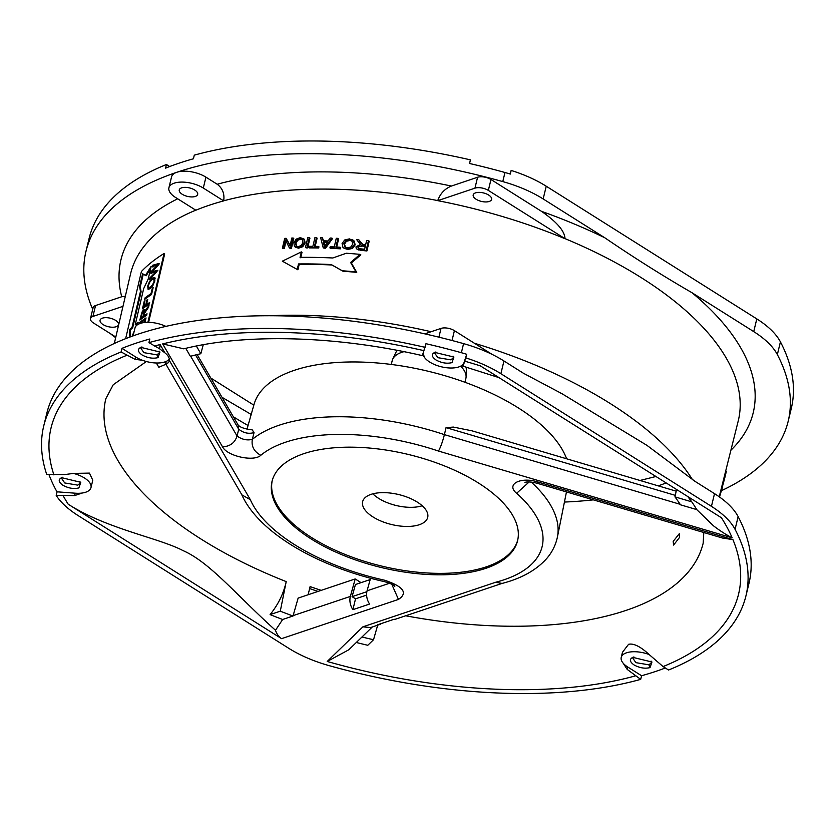 <?xml version="1.0" encoding="UTF-8"?>
<svg xmlns="http://www.w3.org/2000/svg" width="834" height="834" viewBox="0 0 834 834"><rect width="100%" height="100%" fill="white"/><g stroke="black" fill="none" stroke-linecap="round" stroke-linejoin="round"><path stroke-width="1.25" d="M223.679 200.89L203.298 188.046A21.048 9.685 -166.4 0 0 174.212 183.167A21.048 9.685 -166.4 0 0 168.916 187.775A21.048 9.685 -166.4 0 0 175.453 197.397L195.844 210.22A312.614 143.865 13.6 0 1 209.251 205.237A312.614 143.865 13.6 0 1 223.679 200.89C224.721 193.853 222.563 188.307 217.194 184.241L205.935 177.152A21.048 9.685 -166.4 0 0 176.85 172.263A361.237 166.237 -166.4 0 0 85.985 251.295A361.237 166.237 -166.4 0 0 92.72 309.299M133.086 335.883L134.993 328.012A21.048 9.685 13.6 0 1 140.289 323.404A21.048 9.685 13.6 0 1 165.893 326.386M435.296 352.125C431.147 354.002 431.366 356.608 435.984 359.954C441.499 362.988 446.836 363.885 451.986 362.634L453.915 357.025L434.67 352.365M435.869 351.958L434.868 353.335L437.819 357.671L450.902 359.861L453.289 357.796L453.029 356.108M633.35 657.098C629.19 658.975 629.42 661.581 634.028 664.927C639.553 667.961 644.88 668.858 650.03 667.607L651.959 661.998L632.714 657.338M633.913 656.931L632.923 658.307L635.862 662.644L648.946 664.844L651.333 662.769L651.083 661.081M141.363 347.111C137.214 348.987 137.443 351.594 142.051 354.94C147.576 357.984 152.903 358.87 158.053 357.619L159.982 352.011L140.738 347.351M141.936 346.944L140.946 348.32L143.886 352.657L156.969 354.857L159.357 352.782L159.106 351.093M680.158 504.309L444.397 434.639C442.666 441.54 440.696 447.024 438.507 451.069A151.559 69.754 -166.4 0 0 287.501 441.593A151.559 69.754 -166.4 0 0 260.781 455.301C254.005 451.601 251.201 446.294 252.348 439.382L254.036 432.596L252.222 429.864C244.664 428.957 239.942 427.31 238.076 424.923L238.722 429.229C243.507 433.023 248.615 434.139 254.036 432.596M247 429.208L254.036 404.407A161.921 74.518 13.6 0 1 294.423 370.286A161.921 74.518 13.6 0 1 454.394 378.646A161.921 74.518 13.6 0 1 566.63 458.794M260.781 455.301C253.88 462.067 227.098 456.146 222.542 446.847C230.059 446.419 234.896 442.802 237.054 436.005C241.881 439.518 246.979 440.644 252.348 439.382A164.183 75.56 -166.4 0 1 279.265 425.184A164.183 75.56 -166.4 0 1 281.287 424.527A164.183 75.56 -166.4 0 1 444.397 434.639L446.044 427.623L453.362 427.081L471.94 430.813L676.197 491.174M745.93 595.935A361.237 166.237 -166.4 0 0 735.067 529.34L738.142 516.632A361.237 166.237 -166.4 0 1 749.005 583.227L745.93 595.935A361.237 166.237 -166.4 0 1 668.545 670.015L663.072 666.574L649.123 654.523C640.491 646.538 633.642 643.129 628.575 644.307L622.466 652.282L621.226 657.4A21.048 9.685 -166.4 0 0 623.196 663.228A21.048 9.685 -166.4 0 0 627.762 667.033L641.575 675.738A361.237 166.237 -166.4 0 0 665.324 667.982M732.93 539.629L722.536 538.045L537.075 483.24L538.013 482.031L732.93 539.629A353.658 162.755 13.6 0 1 663.072 666.574M649.123 654.523A21.048 9.685 -166.4 0 0 626.522 652.803A21.048 9.685 -166.4 0 0 621.226 657.4M62.185 477.413C58.026 479.279 58.255 481.896 62.863 485.232C68.388 488.276 73.726 489.172 78.865 487.921L80.794 482.313L61.549 477.653M62.748 477.236L61.758 478.622L64.698 482.949L77.791 485.148L80.168 483.074L79.918 481.395M738.142 516.632A84.203 38.75 -166.4 0 0 714.519 493.655L695.045 481.374L646.996 445.398L561.98 393.7L523.439 373.257L503.955 360.976A84.203 38.75 -166.4 0 0 463.579 343.629A361.237 166.237 -166.4 0 0 137.652 334.298A361.237 166.237 -166.4 0 0 46.787 413.341L43.712 426.049A361.237 166.237 -166.4 0 0 46.704 474.39L64.625 474.598L73.475 473.41A21.058 9.695 -166.4 0 1 90.989 487.619A21.058 9.695 -166.4 0 1 82.191 493.03L74.633 495.563L56.201 495.448A84.203 38.75 -166.4 0 0 78.188 515.62L288.752 648.299A84.203 38.75 -166.4 0 0 329.138 665.647A361.237 166.237 -166.4 0 0 640.7 679.366L627.189 669.4L623.196 663.228M502.078 583.414L495.636 582.268A151.559 69.754 -166.4 0 0 516.632 493.311C505.56 484.314 520.552 476.412 538.013 482.031M735.067 529.34A84.203 38.75 -166.4 0 0 711.444 506.363L500.88 373.695A84.203 38.75 -166.4 0 0 465.81 357.911L463.443 365.011L461.536 365.646A21.058 9.695 -166.4 0 0 464.017 362.644L466.696 354.283A84.203 38.75 -166.4 0 0 461.379 352.709A361.237 166.237 -166.4 0 0 425.966 343.702L422.755 354.346L423.589 355.847A21.058 9.695 -166.4 0 0 440.686 366.626A21.058 9.695 -166.4 0 0 461.536 365.646M688.978 498.138L691.761 501.839A321.851 148.118 13.6 0 1 696.776 509.616L713.456 525.795C719.669 530.58 725.903 534.604 732.179 537.847A353.658 162.755 13.6 0 0 721.441 517.768L480.311 365.845A353.658 162.755 13.6 0 0 464.767 361.185M425.079 347.33A361.237 166.237 -166.4 0 0 148.942 342.628L159.628 348.821L160.107 344.546L164.944 352.876A21.048 9.685 -166.4 0 1 169.375 360.486L169.292 360.945M164.621 362.008L241.912 494.896L250.315 499.649A151.559 69.754 -166.4 0 0 384.703 580.245C403.541 586.583 408.128 592.974 398.464 599.406L391.74 584.175M398.464 599.406L281.569 638.656L68.2 504.216C106.616 528.839 159.065 537.982 182.896 550.544C209.855 562.262 235.949 594.725 275.501 630.275L282.653 619.485A321.851 148.118 13.6 0 1 270.091 614.606C278.254 604.473 283.633 593.485 286.208 581.611L280.287 611.176L270.091 614.606M303.826 453.665A126.309 58.13 -166.4 0 0 272.051 481.291A126.309 58.13 -166.4 0 0 343.691 555.465A126.309 58.13 -166.4 0 0 485.815 568.329A126.309 58.13 13.6 0 0 517.58 540.693A126.309 58.13 13.6 0 0 445.95 466.519A126.309 58.13 13.6 0 0 303.826 453.665M148.942 342.628L149.818 338.99A361.237 166.237 -166.4 0 0 121.972 348.341L121.097 351.969A361.237 166.237 -166.4 0 0 43.712 426.049M121.097 351.969L135.212 359.412L135.786 357.046A21.048 9.685 -166.4 0 0 142.27 360.205A21.048 9.685 -166.4 0 0 164.652 361.998A21.048 9.685 -166.4 0 0 169.344 359.037M517.747 539.963A126.309 58.13 13.6 0 1 486.17 566.88A126.309 58.13 -166.4 0 1 344.765 554.308A126.309 58.13 -166.4 0 1 272.238 480.572M371.067 494.353A33.464 15.398 -166.4 0 0 362.853 500.984A33.464 15.398 -166.4 0 0 380.94 521.042A33.464 15.398 -166.4 0 0 419.283 524.732A33.464 15.398 13.6 0 0 427.832 516.705A33.464 15.398 13.6 0 0 408.024 497.481A33.464 15.398 13.6 0 0 371.067 494.353M372.871 493.822A31.577 14.532 -166.4 0 0 422.192 505.748M397.432 350.416A36.581 16.836 -166.4 0 0 395.545 353.063L392.741 359.11A37.895 17.441 -166.4 0 0 392.209 360.622L391.282 364.458M465.893 366.981A36.581 16.836 13.6 0 1 466.362 370.202L466.091 376.864A37.895 17.441 13.6 0 1 465.872 378.448L464.945 382.274M392.741 359.11A37.895 17.441 -166.4 0 1 401.748 352.334A37.895 17.441 13.6 0 1 403.948 351.687M460.639 366.178A37.895 17.441 13.6 0 1 466.091 376.864M321.215 590.357A307.277 141.415 -166.4 0 1 310.102 586.594L308.132 594.746M370.546 578.254L367.075 590.795A12.635 9.049 -108.6 0 0 369.608 604.035L352.907 609.644L355.524 598.833L352.084 596.664L355.43 584.54L370.171 579.588M372.277 627.001L348.768 649.801L327.199 661.466L362.905 626.834L370.525 627.585L379.428 624.593A12.635 9.049 71.4 0 1 377.166 624.937L393.877 619.328A12.635 9.049 71.4 0 0 396.14 618.984L501.87 583.477M352.907 609.644A12.635 9.049 -108.6 0 1 350.374 596.404L355.19 578.952L298.134 598.103L293.015 616.013A307.277 141.415 13.6 0 1 280.287 611.176M361.059 582.653L355.19 578.952M379.428 624.593A12.635 9.049 71.4 0 0 381.43 623.509M691.761 501.839L674.956 496.866L676.562 489.495M674.956 496.866A307.277 141.415 13.6 0 1 680.481 504.81L696.776 509.616M356.306 642.493A321.851 148.118 13.6 0 0 367.794 645.287L373.528 639.73L377.687 625.177M373.528 639.73A307.277 141.415 13.6 0 1 361.966 636.999M673.184 541.391L679.262 533.729L679.595 537.367L673.58 545.071L673.184 541.391M318.025 591.431A311.603 143.396 13.6 0 1 309.633 588.575M148.608 322.331L164.673 253.922L164.048 253.526L147.899 322.32M139.726 323.571L139.831 323.144A311.822 143.5 13.6 0 1 145.814 318.869M148.556 307.225L147.232 309.039L146.607 308.643L148.984 305.411L148.546 307.266L144.595 313.157L143.917 315.877L144.543 316.274A311.864 143.521 13.6 0 1 146.794 314.72M144.897 309.904L142.677 312.364M140.706 319.422L141.009 318.129M143.969 315.909L143.75 316.826A311.864 143.521 13.6 0 0 141.53 318.452L140.894 318.056L142.499 312.416L143.938 311.207L144.751 312.208L144.501 313.647M146.523 304.702L146.304 305.63A311.958 143.563 13.6 0 0 144.219 307.152L143.594 306.756A312.802 143.948 13.6 0 1 145.679 305.234L146.909 299.99A312.844 143.969 13.6 0 1 147.712 299.427L146.482 304.671L147.107 305.067A311.958 143.563 13.6 0 1 149.432 303.472M143.344 308.163L143.667 306.797M145.554 298.718L145.658 298.301A312.031 143.594 13.6 0 1 151.652 294.027L151.037 293.62L152.33 288.126A312.917 144.011 13.6 0 1 153.164 287.574L151.527 294.548A312.865 143.98 13.6 0 0 144.678 299.385L145.022 297.905A312.875 143.99 13.6 0 1 151.037 293.62M155.343 278.129L153.112 278.41L151.079 280.453M148.389 286.291L148.431 289.44M154.29 279.421L154.655 281.829M152.215 286.458L149.296 288.064L148.567 287.584L148.504 285.311L149.891 282.017L152.122 279.546L153.915 279.182L154.029 281.444L152.612 284.717L150.349 287.157L148.567 287.584M150.297 278.556L152.57 276.137M153.143 271.967L152.518 271.571L151.798 271.853L152.424 272.249L157.845 270.696M152.976 267.13L153.32 265.639L159.44 263.878M151.434 273.688L151.861 271.884L151.225 271.498L157.668 264.847L152.341 266.734L152.695 265.243L158.825 263.492L158.491 264.91L151.798 271.853M130.448 336.842L130.135 330.139A311.843 143.511 13.6 0 1 132.689 327.72L141.113 291.817L140.268 286.938L143.26 274.167L146.127 275.804L150.683 268.444M140.268 286.938L139.622 286.531L142.614 273.761L145.481 275.397L151.194 266.265L148.202 279.025L143.688 288.595L135.264 324.499L135.9 324.895A311.843 143.511 13.6 0 1 137.464 323.602M195.292 196.449A9.476 4.358 13.6 0 1 184.637 195.479A9.476 4.358 13.6 0 1 179.258 189.923A9.476 4.358 13.6 0 1 181.645 187.848A9.476 4.358 13.6 0 1 192.31 188.818A9.476 4.358 13.6 0 1 197.679 194.374A9.476 4.358 13.6 0 1 195.292 196.449M217.194 184.241A325.239 149.672 13.6 0 1 451.413 186.045L477.58 177.256A9.695 4.462 -166.4 0 1 490.976 179.508L541.485 211.336C556.914 222.021 564.754 231.133 565.004 238.68L488.338 190.402A9.695 4.462 -166.4 0 0 474.942 188.161L437.725 200.66A312.614 143.865 13.6 0 1 564.993 238.712M489.224 201.463A9.476 4.358 13.6 0 1 478.57 200.494A9.476 4.358 13.6 0 1 473.191 194.937A9.476 4.358 13.6 0 1 475.578 192.862A9.476 4.358 13.6 0 1 486.232 193.822A9.476 4.358 13.6 0 1 491.612 199.389A9.476 4.358 13.6 0 1 489.224 201.463M122.984 306.339L92.918 316.44A9.695 4.462 -166.4 0 0 90.479 318.557A9.695 4.462 -166.4 0 0 93.491 322.987L115.811 337.051M116.114 326.74A9.476 4.358 13.6 0 1 105.449 325.781A9.476 4.358 13.6 0 1 100.08 320.214A9.476 4.358 13.6 0 1 102.457 318.14A9.476 4.358 13.6 0 1 113.122 319.109A9.476 4.358 13.6 0 1 118.491 324.676A9.476 4.358 13.6 0 1 116.114 326.74M48.935 474.556A361.237 166.237 -166.4 0 0 55.451 489.016A84.203 38.75 -166.4 0 0 57.087 491.82L75.206 493.196A21.058 9.695 -166.4 0 0 82.191 493.03M121.972 348.341L135.786 357.046M423.046 353.564A21.058 9.695 -166.4 0 0 423.589 355.847M222.542 446.847L162.672 343.9L183.772 348.831C244.779 333.371 336.248 335.393 424.381 356.097M142.27 360.205L135.212 359.412M90.989 487.619L92.782 480.217L89.436 473.107L73.475 473.41M164.944 352.876L159.628 348.821M250.315 499.649L169.375 360.486C168.656 363.447 167.081 363.947 164.652 361.998M85.985 251.295L89.061 238.587A361.237 166.237 -166.4 0 1 166.446 164.507L165.57 168.134A361.237 166.237 -166.4 0 1 193.415 158.783L194.291 155.155A361.237 166.237 -166.4 0 1 470.428 159.867L469.552 163.495A361.237 166.237 -166.4 0 1 504.977 172.502A84.203 38.75 -166.4 0 1 510.283 174.077L511.159 170.449L510.022 173.993M541.485 211.336A325.239 149.672 13.6 0 1 604.827 237.794L543.163 198.94A84.203 38.75 -166.4 0 0 502.777 181.593A361.237 166.237 -166.4 0 0 176.85 172.263A21.048 9.685 -166.4 0 0 171.554 176.871L168.916 187.775M466.696 354.283L465.81 357.911M721.462 490.663A361.237 166.237 -166.4 0 0 788.203 421.18L791.278 408.472A361.237 166.237 -166.4 0 0 780.426 341.877A84.203 38.75 -166.4 0 0 756.803 318.901L546.239 186.222A84.203 38.75 -166.4 0 0 511.159 170.449M788.203 421.18A361.237 166.237 -166.4 0 0 777.351 354.586A84.203 38.75 -166.4 0 0 753.727 331.609L692.053 292.755A325.239 149.672 13.6 0 1 730.897 450.224M604.827 237.794C633.736 257.529 662.811 275.856 692.053 292.755M451.413 186.045C444.741 188.765 440.175 193.634 437.725 200.66M125.361 296.153L121.722 296.748L95.556 305.536A9.695 4.462 -166.4 0 0 93.116 307.652L90.479 318.557M110.411 333.652A84.203 38.75 -166.4 0 0 115.676 337.666M641.575 675.738L640.7 679.366M516.632 493.311L529.131 481.948M185.763 348.351L190.392 356.306A307.277 141.415 13.6 0 1 200.827 353.71L196.355 346.037M156.344 362.998L158.825 367.262A307.277 141.415 13.6 0 1 165.956 364.291M200.827 353.71L203.267 344.734M190.652 356.233L237.054 436.005L238.722 429.229L195.542 354.971M166.446 164.507L169.667 166.539M210.793 378.021L253.828 405.136M222.011 397.307L251.19 414.456M57.087 491.82L56.201 495.448M281.569 638.656A12.635 9.049 -108.6 0 1 275.501 630.275M282.653 619.485L293.015 616.013M384.703 580.245L384.62 581.673C390.844 583.602 394.253 585.134 394.836 586.292M355.524 598.833L366.616 595.111M352.084 596.664L366.866 591.702M424.787 333.85L441.019 328.398A9.695 4.462 13.6 0 1 454.415 330.65L492.07 354.377M358.818 239.775L361.487 243.893L363.541 244.654A313.011 144.042 13.6 0 1 365.626 244.852L366.637 240.494A313.042 144.063 13.6 0 1 368.44 240.682L369.201 241.162L366.918 250.961A312.124 143.636 13.6 0 0 360.913 250.377L356.858 249.022L356.108 248.052L356.035 246.812L360.403 244.456L356.629 239.587A313.042 144.063 13.6 0 1 358.818 239.775L363.155 244.946M360.913 250.377L357.213 249.241M356.858 249.022L357.598 249.491M352.907 240.067L354.252 241.078L355.159 244.852L352.563 248.396L347.736 249.47L344.233 248.303M329.92 247.906L330.618 248.355A312.124 143.636 13.6 0 1 340.46 248.834L339.74 248.386A312.958 144.021 13.6 0 0 329.92 247.906L330.191 246.749A312.969 144.032 13.6 0 1 334.257 246.927L336.279 238.284A313.042 144.063 13.6 0 1 337.926 238.368L335.904 247A312.969 144.032 13.6 0 1 340.011 247.218L339.74 248.386M337.926 238.368L338.635 238.816L336.623 247.448M340.011 247.218L340.731 247.677L340.46 248.834M323.196 247.688L323.884 248.115A312.124 143.636 13.6 0 1 325.604 248.167L332.558 238.534L331.849 238.097L324.906 247.729A312.958 144.021 13.6 0 0 323.196 247.688L320.642 237.773A313.042 144.063 13.6 0 1 322.404 237.805L323.102 240.817A313.021 144.053 13.6 0 1 328.116 240.953L330.149 238.034A313.042 144.063 13.6 0 1 331.849 238.097M322.404 237.805L323.8 241.245M316.451 237.711L314.428 246.353A312.969 144.032 13.6 0 1 318.275 246.405L318.953 246.833L318.682 248A312.124 143.636 13.6 0 0 309.477 247.906L308.799 247.479L309.07 246.322A312.969 144.032 13.6 0 1 312.886 246.332L314.908 237.7A313.042 144.063 13.6 0 1 316.451 237.711L317.128 238.149L315.106 246.781M309.278 237.69L309.946 238.117L307.652 247.906L306.985 247.489L309.278 237.69A313.042 144.063 13.6 0 0 307.767 237.7L305.473 247.489A312.958 144.021 13.6 0 1 306.985 247.489M305.473 247.489L306.141 247.917A312.124 143.636 13.6 0 1 307.652 247.906M303.315 238.503L304.462 239.4L305.119 243.017L302.773 246.708L298.582 248.178L295.57 247.323M286.041 240.296L284.394 248.522L283.748 248.115A312.958 144.021 13.6 0 0 282.392 248.188L284.696 238.388A313.042 144.063 13.6 0 1 286.125 238.315L290.076 246.061L291.744 238.065A313.042 144.063 13.6 0 1 293.109 238.013L290.816 247.802A312.958 144.021 13.6 0 0 289.356 247.854L285.395 239.879L283.748 248.115M282.392 248.188L283.049 248.595A312.124 143.636 13.6 0 1 284.394 248.522M286.125 238.315L290.43 245.832M293.109 238.013L293.766 238.42L291.473 248.219L290.816 247.802M289.356 247.854L290.013 248.271A312.124 143.636 13.6 0 1 291.473 248.219M360.079 254.37L360.841 254.85L351.343 262.95L356.743 272.374A311.937 143.552 13.6 0 0 342.983 271.227L331.974 265.003A311.979 143.573 13.6 0 0 299.187 264.357L297.905 269.83L282.34 261.167L301.335 251.899L300.052 257.372A312.875 143.99 13.6 0 1 332.808 257.987L346.339 253.244A312.927 144.011 13.6 0 1 360.079 254.37L350.603 262.481L355.993 271.894A312.781 143.938 13.6 0 0 342.253 270.769L331.265 264.555A312.823 143.959 13.6 0 0 298.52 263.94L297.238 269.413M282.34 261.167L297.905 269.83M301.335 251.899L302.002 252.327L300.72 257.789M358.974 248.605L358.589 247.427L359.225 246.541L362.258 246.093A312.156 143.657 13.6 0 1 365.271 246.374M351.687 240.89L349.842 240.453L346.412 241.307L344.546 244.101L345.474 247.489M324.812 245.78L324.03 242.319A312.166 143.657 13.6 0 1 327.126 242.402M302.242 239.421L300.688 239.17L297.696 240.296L296.007 243.205L296.675 246.416M724.016 477.684L724.725 478.132L726.289 471.523L725.663 471.127M724.725 478.132L722.578 486.024A312.948 144.021 13.6 0 1 722.484 486.305M721.379 488.234L722.077 488.672L722.651 486.42L721.942 485.972M722.077 488.672A312.906 144.001 13.6 0 1 720.42 493.634L719.575 497.033M722.015 485.669L722.578 486.024M722.359 484.304L722.984 484.7M722.984 481.812L723.662 482.24M723.485 479.811L724.183 480.248M724.861 474.296L725.57 474.734M725.278 472.659L725.976 473.097M725.528 471.648L726.206 472.065M368.44 240.682L366.157 250.481L366.918 250.961M360.163 249.898A312.958 144.021 13.6 0 1 366.157 250.481M362.258 246.093L358.474 246.061L357.838 246.958L358.474 248.323M361.508 245.613A313 144.042 13.6 0 1 365.365 245.988L364.604 249.22A312.969 144.032 13.6 0 0 360.34 248.813L358.797 248.49M353.512 240.619L354.419 244.393L351.823 247.927L347.017 249.012L343.858 248.094L342.92 247.302L342.086 243.538L344.64 240.004L349.373 238.889L354.252 241.078M345.057 247.062L347.236 247.906L350.739 247.072L352.626 244.247L352.084 241.287L349.112 239.994L345.683 240.849L343.827 243.653L345.088 247.281M352.084 241.287L351.343 240.64M323.342 241.881L324.343 246.676L327.418 241.996A313.011 144.053 13.6 0 0 323.342 241.881L324.03 242.319M308.799 247.479A312.958 144.021 13.6 0 1 318.004 247.562L318.275 246.405M300.292 237.638L303.795 238.972L304.452 242.59L302.106 246.28L297.915 247.761L294.444 246.447L293.849 242.83L296.164 239.139L300.292 237.638M295.882 247.552L294.444 246.447M296.351 246.051L298.145 246.655L301.199 245.54L302.909 242.611L302.544 239.754L300.031 238.753L297.04 239.879L295.34 242.788L296.32 246.238M302.544 239.754L301.929 239.191M325.604 248.167L324.906 247.729M318.682 248L318.004 247.562M285.708 242.631L285.061 242.225M331.974 265.003L331.265 264.555M299.187 264.357L298.52 263.94M351.343 262.95L350.603 262.481M356.743 272.374L355.993 271.894M342.983 271.227L342.253 270.769M144.97 322.477L145.366 320.809L143.792 322.602M140.894 318.056A312.698 143.907 13.6 0 1 143.125 316.43L143.938 311.207L144.553 311.593M143.385 311.322L143.938 311.207M125.642 338.667L141.394 271.53A313.188 144.126 13.6 0 1 164.048 253.526M139.632 323.644A312.656 143.886 13.6 0 1 145.689 319.401L146.044 317.91A312.667 143.886 13.6 0 0 139.195 322.748L138.851 324.228M143.917 315.877A312.698 143.907 13.6 0 1 147.024 313.772L146.669 315.242A312.687 143.896 13.6 0 0 139.831 320.079L142.051 311.958L143.74 309.8L144.855 311.614L146.607 308.643M144.668 309.539L143.74 309.8L144.365 310.196M146.482 304.671A312.802 143.948 13.6 0 1 149.661 302.513L149.307 303.993A312.781 143.948 13.6 0 0 142.468 308.83L144.23 301.293A312.844 143.969 13.6 0 1 145.012 300.709L143.594 306.756M148.264 289.335L149.984 288.689L152.914 285.426L154.832 280.912L154.717 277.732L152.486 278.014L149.609 281.329L147.754 285.895L148.014 289.231M151.225 271.498L150.808 273.291L156.052 271.717L149.682 278.097L149.317 279.609L156.875 271.79L157.219 270.299L152.518 271.571M135.264 324.499A312.687 143.896 13.6 0 1 138.058 322.226L136.724 325.312M132.085 336.238L134.232 331.171M130.135 330.139L129.489 329.732L129.843 337.061M129.489 329.732A312.687 143.896 13.6 0 1 132.043 327.314L140.466 291.41L139.622 286.531M139.831 323.144L139.195 322.748M143.75 316.826L143.125 316.43M147.493 300.365L146.909 299.99M146.304 305.63L145.679 305.234M144.793 301.658L144.23 301.293M152.945 288.512L152.33 288.126M145.658 298.301L145.022 297.905M150.308 278.493L149.682 278.097M153.32 265.639L152.695 265.243M158.21 265.181L157.668 264.847M156.604 272.061L156.052 271.717M146.127 275.804L145.481 275.397M143.26 274.167L142.614 273.761M141.113 291.817L140.466 291.41M132.689 327.72L132.043 327.314M270.518 315.732A311.562 143.375 13.6 0 1 431.115 331.724M474.442 343.264A311.562 143.375 13.6 0 1 692.554 479.779M205.935 177.152L203.298 188.046M648.946 664.844L650.03 667.607M156.969 354.857L158.053 357.619M566.463 491.924L557.425 536.981A164.183 75.56 -166.4 0 0 531.206 482.073M405.658 615.784A307.277 141.415 -166.4 0 0 625.875 610.457A307.277 141.415 -166.4 0 0 703.166 543.226L703.802 532.509M635.227 675.926A353.658 162.755 13.6 0 1 327.199 661.466M362.905 626.834L495.636 582.268M732.179 537.847L438.507 451.069M162.672 343.9A353.658 162.755 13.6 0 1 424.016 350.666M154.405 346.068A353.658 162.755 13.6 0 1 160.107 344.546M68.2 504.216A353.658 162.755 13.6 0 1 63.301 495.99M53.929 474.932A353.658 162.755 13.6 0 1 126.559 355.42M389.634 583.227L367.075 590.795M350.374 596.404L293.12 615.628M146.367 361.518L113.247 384.724L105.835 398.715A307.277 141.415 -166.4 0 0 201.275 539.212A307.277 141.415 -166.4 0 0 286.208 581.611M233.322 416.76A307.277 141.415 -166.4 0 0 248.052 425.507M564.43 502.058A307.277 141.415 -166.4 0 0 593.308 499.858M658.214 485.857A307.277 141.415 -166.4 0 0 666.137 482.928M195.792 210.178A312.614 143.865 -166.4 0 0 130.511 274.084L114.31 343.493M461.379 352.709L463.579 343.629M502.777 181.593L504.977 172.502M500.88 373.695L503.955 360.976M543.163 198.94L546.239 186.222M753.727 331.609L756.803 318.901M711.444 506.363L714.519 493.655M565.014 238.628A312.614 143.865 13.6 0 1 738.194 421.097L719.231 496.793M223.7 200.806A312.614 143.865 13.6 0 1 437.735 200.577M177.705 198.805A325.239 149.672 -166.4 0 0 121.722 296.748M95.556 305.536L92.918 316.44M777.351 354.586L780.426 341.877M446.044 427.623L675.279 495.354M74.633 495.563L75.206 493.196M452.028 340.491L454.415 330.65M438.903 337.165L441.019 328.398M627.189 669.4L627.762 667.033M490.976 179.508L488.338 190.402M477.58 177.256L474.942 188.161M358.828 250.054L358.078 249.585M360.851 242.444L360.1 241.975M352.563 248.396L351.823 247.927M355.159 244.852L354.419 244.393M347.736 249.47L347.017 249.012M360.403 246.072L359.652 245.603M359.225 246.541L358.474 246.061M358.589 247.427L357.838 246.958M344.546 244.101L343.827 243.653M349.842 240.453L349.112 239.994M346.412 241.307L345.683 240.849M324.655 245.05L323.957 244.623M300.688 239.17L300.031 238.753M297.696 240.296L297.04 239.879M296.007 243.205L295.34 242.788M305.119 243.017L304.452 242.59M304.462 239.4L303.795 238.972M302.773 246.708L302.106 246.28M298.582 248.178L297.915 247.761M463.443 365.011L464.017 362.644M143.469 311.113L142.843 310.717M142.572 312.291L142.051 311.958M141.509 315.471L140.988 315.137M144.751 312.208L144.126 311.812M144.449 313.615L143.875 313.25M153.112 278.41L152.486 278.014M150.13 281.652L149.609 281.329M148.337 286.26L147.754 285.895M150.975 287.553L150.349 287.157M154.592 281.798L154.029 281.444M153.143 285.051L152.612 284.717M155.103 273.542L154.519 273.177M155.614 267.818L154.999 267.422M155.916 272.739L155.353 272.384M561.98 393.7L560.25 392.877M689.092 498.305L687.925 496.657M499.024 377.635L461.473 365.688M501.661 583.539C520.739 578.713 535.532 570.623 546.041 559.27C551.899 552.734 555.694 545.3 557.425 536.981M524.899 482.406C527.369 481.583 531.425 481.864 537.075 483.24M197.158 354.575L238.097 424.954M639.98 480.478L655.931 476.495M241.474 494.041C258.04 532.426 317.994 567.005 384.62 581.673M344.578 248.542L343.858 248.094M353.293 240.286L352.553 239.817M303.659 238.701L302.992 238.284"/></g></svg>

